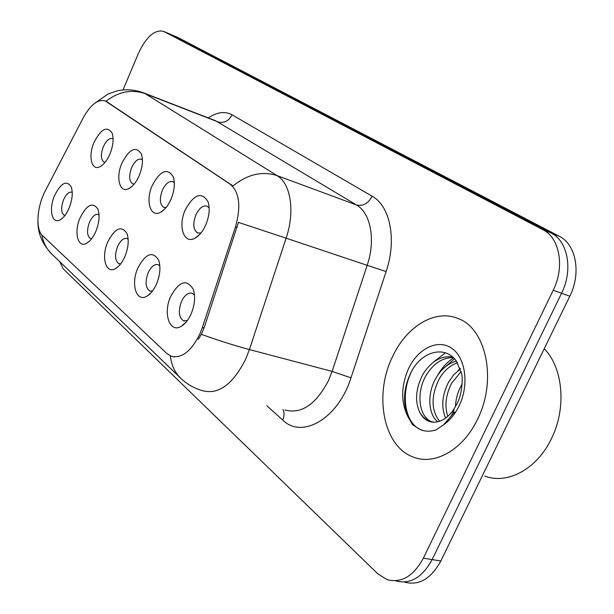 <?xml version="1.0" encoding="UTF-8"?>
<svg xmlns="http://www.w3.org/2000/svg" width="614" height="614" viewBox="0 0 614 614"><rect width="100%" height="100%" fill="white"/><g stroke="black" fill="none" stroke-linecap="round" stroke-linejoin="round"><path stroke-width="0.92" d="M152.287 185.39C160.4 170.439 167.392 167.576 173.263 176.809C175.228 183.164 174.476 190.639 170.999 199.228C168.167 205.544 164.729 209.858 160.684 212.175C150.399 218.285 145.188 200.87 152.287 185.39M174.33 182.772L172.856 181.683C169.065 180.762 165.58 183.601 162.395 190.194C159.318 198.752 159.763 204.462 163.731 207.325L166.056 207.517M121.979 162.986C129.523 148.742 135.993 145.756 141.397 154.03C143.285 160.031 142.548 167.254 139.178 175.696C136.362 182.02 133 186.28 129.078 188.475C119.707 193.894 115.378 177.607 121.979 162.986M142.425 159.863L141.458 159.241C137.95 158.412 134.681 161.19 131.649 167.568C128.717 175.742 129.055 181.161 132.67 183.809L134.22 184.054M94.065 142.341C101.11 128.748 107.12 125.67 112.101 133.123C113.912 138.795 113.183 145.771 109.914 154.06C107.135 160.369 103.858 164.567 100.074 166.647C91.501 171.483 87.902 156.194 94.065 142.341M113.091 138.879L112.554 138.58C109.3 137.835 106.222 140.552 103.329 146.723C100.527 154.551 100.78 159.701 104.088 162.173L105.025 162.388M185.298 209.804C194.078 194.062 201.668 191.376 208.069 201.737C210.095 208.461 209.328 216.189 205.744 224.924C202.904 231.202 199.404 235.561 195.252 238.002C183.931 244.955 177.63 226.244 185.298 209.804M209.167 207.9L207.071 206.15C202.965 205.122 199.243 208.023 195.897 214.846C192.65 223.826 193.218 229.866 197.601 232.959L200.924 232.998M137.912 267.873C145.802 253.367 152.709 250.796 158.642 260.175C160.868 267.021 160.162 274.965 156.516 284.013C153.891 289.846 150.722 293.883 146.992 296.125C136.308 302.894 130.483 283.898 137.912 267.873M159.847 265.877L158.258 264.726C154.551 263.813 151.182 266.514 148.151 272.816C144.95 281.834 145.48 287.882 149.755 290.959L152.456 291.051M107.826 241.755C115.163 227.924 121.549 225.208 127.006 233.604C129.124 240.043 128.418 247.703 124.895 256.568C122.278 262.447 119.147 266.453 115.501 268.587C105.754 274.558 100.934 256.875 107.826 241.755M128.157 239.207L127.106 238.539C123.675 237.71 120.505 240.358 117.604 246.467C114.565 255.056 114.979 260.781 118.855 263.629L120.712 263.828M80.142 217.717C86.988 204.5 92.929 201.676 97.956 209.236C99.967 215.307 99.268 222.682 95.861 231.363C93.259 237.265 90.181 241.225 86.635 243.259C77.717 248.563 73.711 232.023 80.142 217.717M99.061 214.777L98.455 214.447C95.27 213.703 92.284 216.297 89.506 222.222C86.605 230.427 86.919 235.853 90.458 238.501L91.647 238.716M54.585 195.528C61.009 182.872 66.542 179.963 71.186 186.802C73.097 192.535 72.406 199.642 69.098 208.131C66.527 214.033 63.518 217.947 60.072 219.881C51.898 224.624 48.56 209.105 54.585 195.528M72.245 192.328L72.015 192.22C69.044 191.545 66.22 194.085 63.557 199.842C60.786 207.693 61.024 212.851 64.255 215.314L64.923 215.491M170.73 296.355C179.25 281.105 186.756 278.741 193.241 289.263C195.567 296.547 194.845 304.797 191.077 314.015C188.467 319.756 185.274 323.808 181.483 326.172C169.733 333.909 162.679 313.416 170.73 296.355M194.484 295.142L192.243 293.315C188.237 292.295 184.645 295.042 181.46 301.558C178.091 311.045 178.766 317.453 183.494 320.8L187.278 320.646M202.351 327.515L199.857 334.001C191.138 351.53 181.491 358.906 170.907 356.12L166.716 353.411L42.519 235.607C35.305 229.321 36.894 206.504 45.436 190.57L83.143 117.957C90.55 104.633 97.91 98.961 105.224 100.934L230.235 184.231C239.468 192.167 241.21 206.388 235.469 226.888L202.351 327.515L204.078 327.983L201.285 334.384L198.261 339.396M477.485 419.316C497.378 380.127 486.127 328.191 457.89 318.459C434.973 308.788 406.176 326.717 392.43 356.941C373.665 394.932 383.374 446.9 413.583 457.169C434.789 465.627 463.171 449.701 477.485 419.316C497.378 380.127 486.127 328.191 457.89 318.459C434.973 308.788 406.176 326.717 392.43 356.941C373.665 394.932 383.374 446.9 413.583 457.169C434.789 465.627 463.171 449.701 477.485 419.316M409.154 377.196L410.206 373.957M404.664 582.187C419.017 585.856 431.074 578.787 440.844 560.973L569.807 296.232C581.496 273.222 576.032 244.249 559.239 236.26L177.646 37.385L170.362 34.261L551.119 233.005L170.799 34.476L163.477 31.329C154.613 29.411 146.27 36.725 138.457 53.288L123.015 89.913M569.807 296.232L561.564 293.254C573.292 270.106 567.881 240.995 551.119 233.005C567.881 240.995 573.292 270.106 561.564 293.254L432.149 559.577L561.564 293.254L553.229 290.245C564.995 266.952 559.646 237.71 542.899 229.72L163.907 31.544M395.969 580.936C410.298 584.612 422.355 577.49 432.149 559.577C422.355 577.49 410.298 584.612 395.969 580.936M142.855 92.56L145.219 93.689C131.772 89.022 118.709 91.54 106.045 101.241L232.99 185.958C247.626 174.238 262.332 170.799 277.114 175.627C290.76 183.463 295.173 211.569 286.124 238.178L238.447 222.398L204.078 327.983M59.589 261.526L63.349 268.978L377.771 573.798L387.181 579.67C401.479 583.354 413.537 576.178 423.353 558.164L553.229 290.245M177.646 37.385L163.477 31.329M484.837 476.096C507.248 484.776 536.697 469.273 551.165 439.187C566.799 408.525 563.199 367.771 544.234 348.737M456.386 361.093C445.02 344.991 422.309 351.285 411.848 370.802C403.536 386.92 402.324 402.393 408.203 417.221L412.585 424.711L420.544 429.777C425.471 431.604 430.675 431.627 436.155 429.846L443.646 424.734L450.461 416.883C452.081 414.895 455.703 407.335 452.94 410.62C447.092 418.441 440.445 422.309 432.993 422.232C427.636 421.734 423.368 418.725 420.183 413.214C414.696 402.063 415.486 389.299 422.555 374.939C430.614 361.623 440.599 355.606 452.495 356.895M455.488 406.668C455.757 399.154 457.676 392.146 461.252 385.653L462.15 384.103M445.595 418.073C441.021 407.197 442.011 395.216 448.565 382.138L453.731 374.763L460.377 368.868M447.752 416.292C444.444 405.77 445.779 394.679 451.758 383.029L461.137 371.585M437.782 421.841C428.119 414.335 427.06 393.712 435.664 378.569C440.837 369.436 447.744 363.611 456.386 361.086L461.505 373.312C462.58 375.423 463.109 392.154 457.062 403.682L452.94 410.628M439.632 421.304C431.143 410.375 430.905 396.429 438.91 379.467C443.508 371.255 449.701 365.652 457.499 362.667M433.162 422.248L431.949 421.833C419.055 417.251 415.831 393.367 425.855 375.852C433.1 363.703 442.226 357.609 453.239 357.555M454.56 412.025L450.691 416.545M437.613 375.354C441.666 368.07 446.992 362.245 453.585 357.885M461.099 385.93L462.165 383.796M423.522 430.66L421.58 430.023C404.319 423.906 399.906 392.553 412.585 369.536M433.507 362.083L445.357 352.797M445.917 366.343L454.49 358.814M458.105 370.549L460.185 368.3M106.422 101.586L107.458 101.978M230.235 184.231L231.378 184.637M235.469 226.888L237.173 227.456M284.98 410.014C301.436 414.327 315.957 404.48 328.544 380.465L332.12 371.401L367.18 265.325L286.124 238.178L249.407 349.558L245.707 359.09C232.859 384.379 218.5 394.925 202.62 390.719C194.684 388.462 187.669 384.579 181.575 379.068C175.105 373.251 171.367 365.53 170.377 355.897M201.323 334.308C218.077 340.371 234.111 345.452 249.407 349.558L332.12 371.401L350.97 377.833C338.168 418.733 302.111 439.386 282.716 420.037L266.837 405.762M41.929 234.993C43.279 242.975 46.794 249.545 52.489 254.687L179.58 377.149M208.276 117.919C217.08 112.04 225.016 111.004 232.084 114.818C228.707 121.096 224.049 123.468 218.123 121.933L145.219 93.689L277.114 175.627L356.473 204.953L215.667 120.781M232.084 114.818L372.184 196.242C390.159 205.89 396.989 239.798 386.122 271.557L350.97 377.833M423.353 558.164L440.844 560.973M542.899 229.72L559.239 236.26M386.122 271.557L367.18 265.325C375.837 239.99 370.679 212.874 356.473 204.953C362.912 206.45 368.154 203.549 372.184 196.242M282.716 420.037C284.428 416.108 284.512 412.608 282.97 409.546M443.646 424.734C449.962 420.352 455.12 414.059 459.134 405.854C469.403 384.771 465.558 357.371 451.582 348.161C437.744 338.629 417.842 348.599 408.494 368.722C400.873 386.513 400.773 402.677 408.203 417.221M420.183 413.214L423.115 416.914L426.592 419.73L429.7 421.281L433.944 422.271M173.869 178.966L173.263 176.809M141.888 155.657L141.397 154.03M112.5 134.359L112.101 133.123M208.814 204.631L208.069 201.737M159.218 261.978L158.642 260.175M127.451 234.932L127.006 233.604M98.301 210.218L97.956 209.236M71.454 187.539L71.186 186.802M193.97 291.757L193.241 289.263M105.224 100.934L106.199 101.302M173.869 356.857L174.307 356.972M184.453 321.061L183.494 320.8M64.7 215.453L64.255 215.314M90.987 238.662L90.458 238.501M119.5 263.813L118.855 263.629M150.537 291.182L149.755 290.959M198.245 233.166L197.601 232.959M133.108 183.954L132.67 183.809M164.26 207.494L163.731 207.325M186.303 321.889L181.483 326.172M62.275 218.354L60.072 219.881M89.299 241.317L86.635 243.259M118.74 266.092L115.501 268.587M150.937 292.878L146.992 296.125M199.588 234.525L195.252 238.002M102.392 165.082L100.074 166.647M131.926 186.456L129.078 188.475M164.191 209.551L160.684 212.175M37.907 221.562C37.876 233.926 42.734 244.971 52.489 254.687M95.7 102.599L107.864 94.111L116.982 90.895C126.023 88.976 134.927 89.636 143.684 92.883L215.337 120.651M431.949 421.833L432.885 422.225M420.544 429.777L421.58 430.023"/></g></svg>
